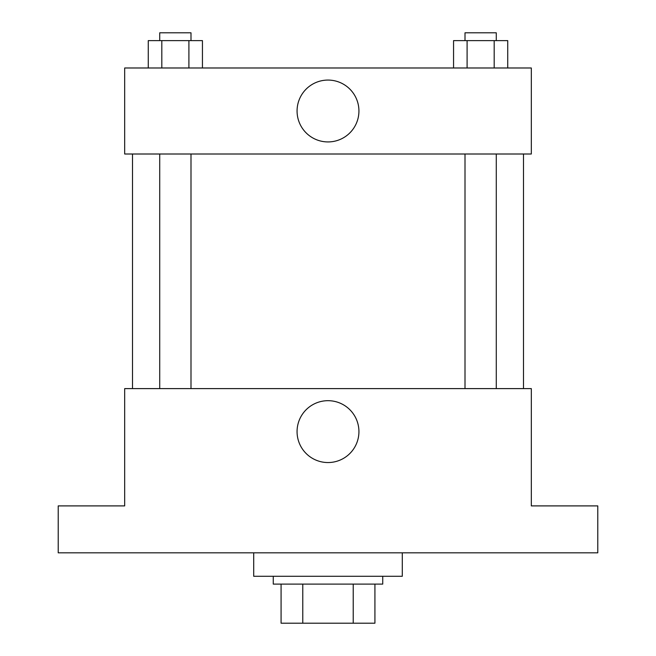 <?xml version="1.0" encoding="UTF-8"?>
<svg xmlns="http://www.w3.org/2000/svg" width="656" height="656" viewBox="0 0 656 656"><rect width="100%" height="100%" fill="white"/><g stroke="black" fill="none" stroke-linecap="round" stroke-linejoin="round"><path stroke-width="0.98" d="M353.223 584.102L353.223 623.2L281.08 623.2L281.08 584.102M353.223 623.2L374.92 623.2L374.92 584.102L374.92 623.2M382.735 576.28L382.735 584.102L273.265 584.102L273.265 576.28M302.777 584.102L302.777 623.2M253.708 552.819L253.708 576.28L402.292 576.28L402.292 552.819M597.788 552.819L58.212 552.819L58.212 505.899L124.681 505.899L124.681 388.606L531.319 388.606L531.319 505.899L597.788 505.899L597.788 552.819M358.93 431.615A30.93 30.93 0 0 1 312.535 458.405A30.93 30.93 0 0 1 312.535 404.826A30.93 30.93 0 0 1 358.93 431.615M523.496 154.004L523.496 388.606M465.006 388.606L465.006 154.004M190.994 154.004L190.994 388.606M531.319 154.004L124.681 154.004L124.681 67.986L531.319 67.986L531.319 154.004M358.93 110.995A30.93 30.93 0 0 1 312.535 137.785A30.93 30.93 0 0 1 312.535 84.214A30.93 30.93 0 0 1 358.93 110.995M507.736 67.986L507.736 40.623L453.558 40.623L453.558 67.986M494.189 40.623L494.189 67.986M467.097 40.623L467.097 67.986M465.006 40.623L465.006 32.8L496.28 32.8L496.28 40.623M202.442 67.986L202.442 40.623L148.264 40.623L148.264 67.986M188.903 40.623L188.903 67.986M161.811 40.623L161.811 67.986M159.72 40.623L159.72 32.8L190.994 32.8L190.994 40.623M132.504 154.004L132.504 388.606M496.28 388.606L496.28 154.004M159.72 154.004L159.72 388.606"/></g></svg>
